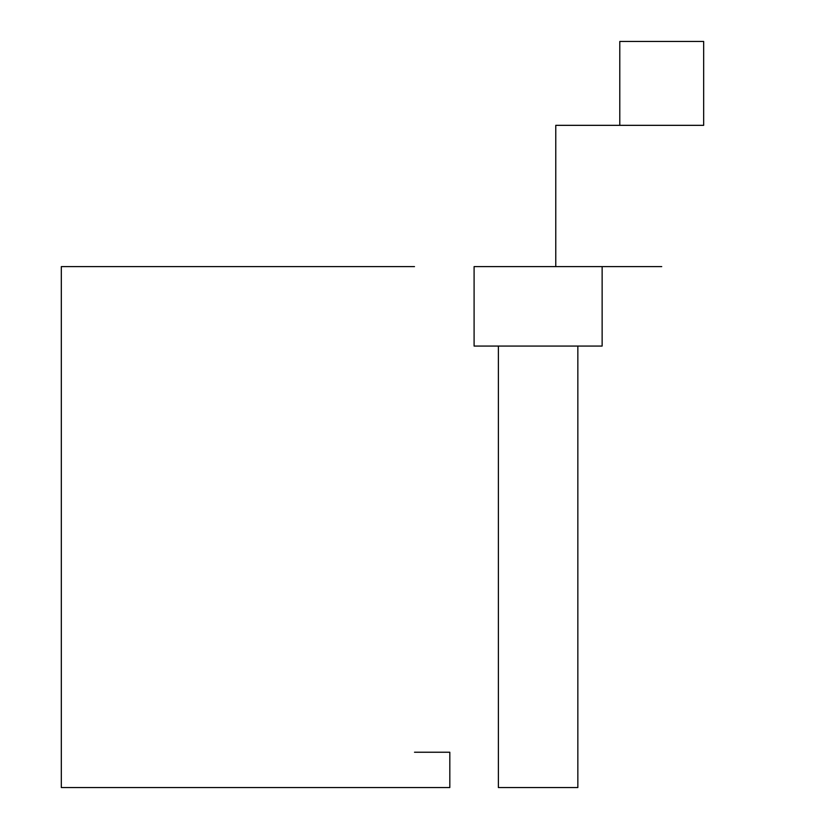 <?xml version="1.0" encoding="UTF-8"?>
<svg xmlns="http://www.w3.org/2000/svg" width="829" height="829" viewBox="0 0 829 829"><rect width="100%" height="100%" fill="white"/><g stroke="black" fill="none" stroke-linecap="round" stroke-linejoin="round"><path stroke-width="1.24" d="M414.5 752.235L449.815 752.235L449.815 787.55L61.315 787.55L61.315 266.606L414.5 266.606M498.384 346.066L498.384 787.55L577.844 787.55L577.844 346.066M538.114 346.066L602.134 346.066L602.134 266.606L474.095 266.606L474.095 346.066L538.114 346.066M661.729 266.606L602.134 266.606M555.772 266.606L555.772 125.334L703.666 125.334L703.666 41.45L619.791 41.45L619.791 125.334"/></g></svg>
